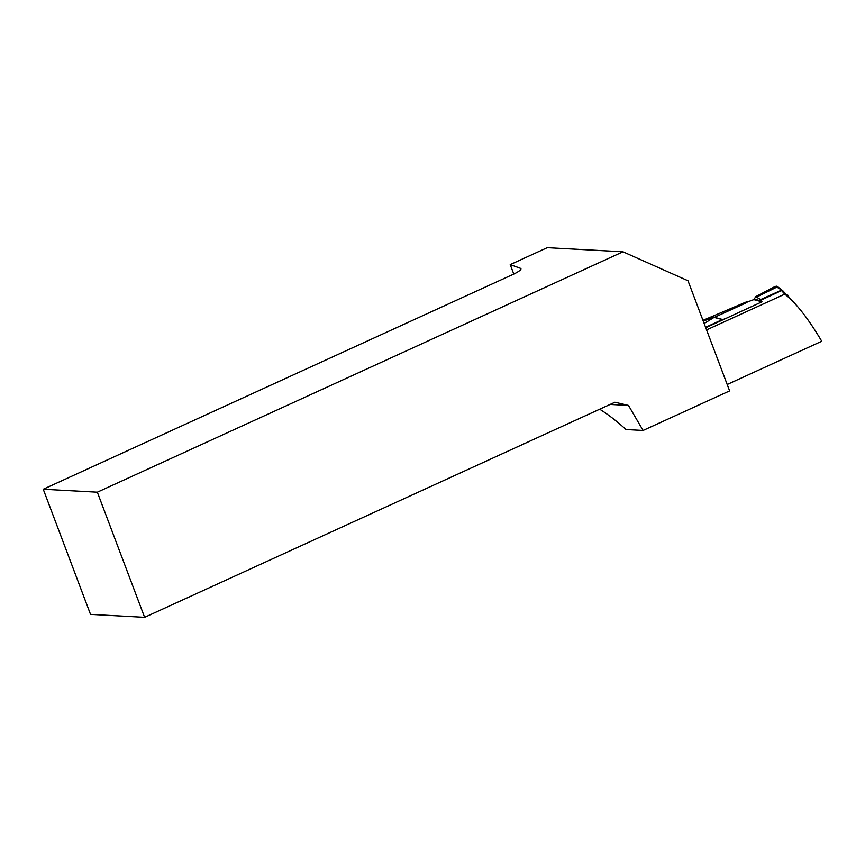 <?xml version="1.0" encoding="UTF-8"?>
<svg xmlns="http://www.w3.org/2000/svg" width="865" height="865" viewBox="0 0 865 865"><rect width="100%" height="100%" fill="white"/><g stroke="black" fill="none" stroke-linecap="round" stroke-linejoin="round"><path stroke-width="1.3" d="M513.799 274.075L510.22 264.614L547.264 247.671L622.973 251.791L687.999 280.757L729.617 390.894L643.084 430.456L626.033 429.537C616.756 421.114 607.976 414.346 599.694 409.21M727.195 384.493L821.75 341.253C808.072 318.233 795.735 302.534 784.75 294.154L706.564 329.911M610.149 404.431L628.477 405.425L643.084 430.456M510.22 264.614L520.438 268.312A16.294 2.822 159.3 0 1 520.935 268.723A16.294 2.822 159.3 0 1 509.68 275.935L43.25 489.244L97.334 492.185L622.973 251.791M97.334 492.185L144.617 617.329L614.929 402.236L628.477 405.425M43.25 489.244L90.533 614.388L144.617 617.329M714.631 317.239L745.879 302.955C747.879 301.874 747.782 301.636 745.598 302.242L702.964 320.353M745.879 302.955C747.879 301.874 747.782 301.636 745.598 302.242M703.223 321.066L714.447 317.174L704.142 323.488M747.338 301.982L753.848 299.614L761.968 301.82L705.743 327.727M715.063 317.455L722.924 319.596L725.238 318.623M761.968 301.82L760.67 299.571L755.74 296.684L753.848 299.614M785.398 294.803L786.836 295.452L785.269 294.738L781.571 290.575L761.168 300.079M786.404 295.43L786.89 295.214A1.362 1.211 -74.8 0 1 788.458 295.927L789.053 297.701M713.82 316.968L711.83 317.833M714.652 317.52L720.004 318.98L714.447 317.174M722.924 319.596L720.502 319.12M722.34 319.574L705.58 327.305M776.575 286.207L777.548 286.802L775.299 286.369L755.805 296.608L756.518 296.9M782.793 290.748L776.11 286.639L777.559 286.607L775.299 286.369M782.641 290.608L777.559 286.607M777.105 286.975L778.933 287.764L777.105 286.975L756.702 297.019M780.825 289.937L782.403 290.64L780.825 289.937M782.803 290.975L781.236 290.262L760.67 299.571M520.827 269.361L520.438 268.312M785.712 294.889L786.89 295.214M756.01 296.673L775.418 286.401M783.063 291.213L781.484 290.499M782.879 291.04L781.322 290.337M783.777 292.673L785.312 293.289M784.382 293.505L785.928 294.165L782.836 290.791M761.924 301.193L754.442 299.149M784.414 293.592L785.928 294.176M786.447 294.879L785.961 294.262M786.123 294.716L787.658 295.138"/></g></svg>
